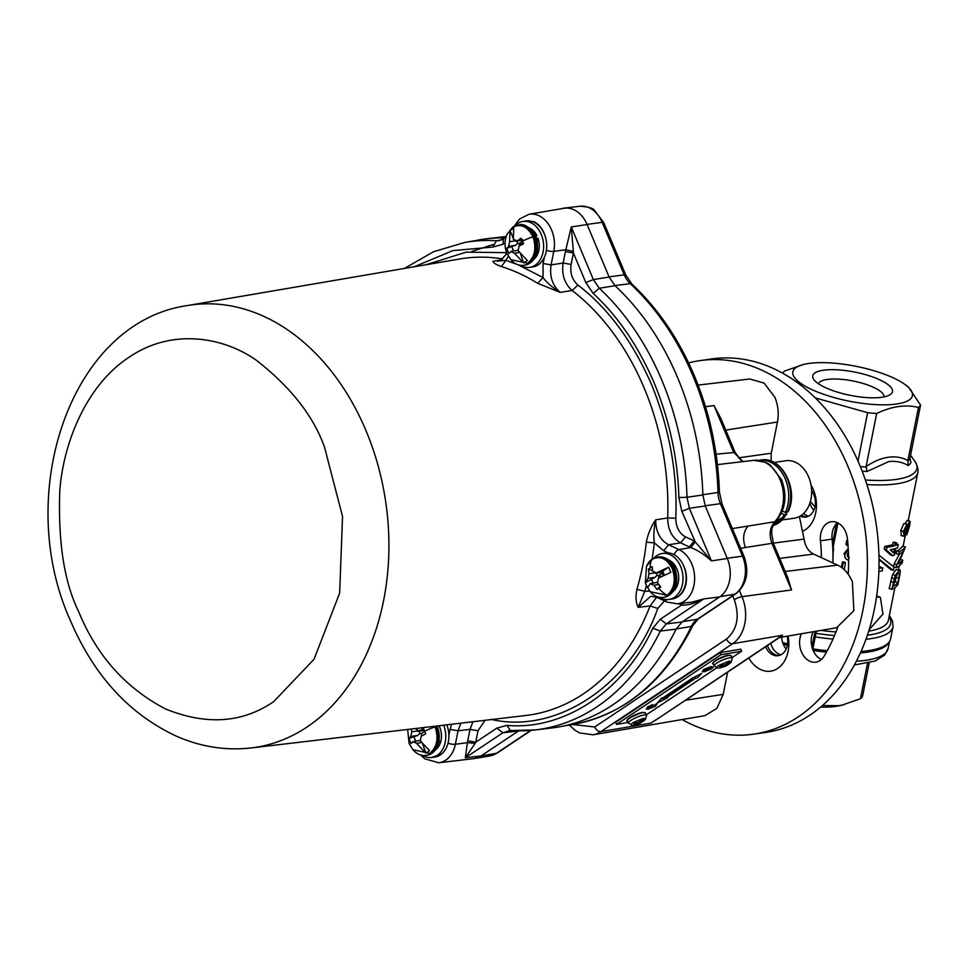 <?xml version="1.0" encoding="UTF-8"?>
<svg xmlns="http://www.w3.org/2000/svg" width="969" height="969" viewBox="0 0 969 969"><rect width="100%" height="100%" fill="white"/><g stroke="black" fill="none" stroke-linecap="round" stroke-linejoin="round"><path stroke-width="1.45" d="M719.01 667.932C716.103 668.259 716.055 667.411 718.865 665.364L729.451 660.967L731.05 662.421L727.44 665.134L720.827 667.702L722.147 666.696L719.773 666.442L721.639 665.194L725.527 664.819L727.307 662.844L729.221 662.517L727.465 664.855L729.306 663.898M723.952 666.43L721.82 667.205M633.302 725.139C630.395 725.466 630.347 724.606 633.145 722.559L643.743 718.174L645.342 719.616L639.891 723.31L639.443 722.293M639.746 722.983L638.244 723.625M787.349 512.104A33.382 24.649 -98.2 0 0 787.24 478.759A33.382 24.649 -98.2 0 0 761.04 460.009C782.007 455.854 799.134 490.144 788.124 511.632L785.411 512.383L781.644 510.905M780.481 513.195L784.248 514.672L786.937 513.97L773.141 525.549A33.382 24.649 -98.2 0 0 786.186 514.394L786.21 512.274M434.827 726.241L435.081 726.847C438.824 738.221 437.067 747.063 429.812 753.361L412.915 749.727C416.803 754.136 421.127 756.026 425.888 755.42A20.325 15.007 81.8 0 1 420.243 754.803M424.156 730.226L419.008 730.965L423.526 728.64L425.718 733.86L421.2 736.186L420.28 740.813L429.558 750.624L425.827 753.119L416.561 743.296L413 741.66L420.074 740.437M413 741.66L411.122 743.598L408.93 738.39L417.748 735.435L419.868 733.339L418.669 730.82M695.257 541.877L711.452 560.894C704.705 554.728 697.837 550.283 690.836 547.57L695.257 541.877L681.837 511.329L678.881 497.545C677.816 458.688 669.627 420.607 654.329 383.3C638.474 346.381 618.089 316.427 593.198 293.437L585.821 282.597L573.394 252.994L571.104 264.428L563.122 263.047L565.399 251.613L573.394 252.994L573.345 251.455L565.823 249.772L571.274 226.964L573.345 251.455M652.549 558.992A20.325 15.007 81.8 0 1 657.321 557.127C652.573 557.902 648.964 560.942 646.48 566.259L651.955 559.392C660.168 555.382 666.963 558.507 672.329 568.791C676.059 580.152 674.303 588.995 667.047 595.293L650.151 591.671C654.039 596.068 658.363 597.958 663.123 597.352A20.325 15.007 81.8 0 1 657.479 596.747M652.573 570.68L648.406 569.094L652.137 566.599L652.694 571.274L656.243 572.909L655.25 573.248L662.881 572.146M663.05 571.928L656.243 572.909L668.622 567.192L670.814 572.4L658.436 578.118L657.515 582.744L660.725 587.032L656.994 589.515L660.034 586.209M513.158 226.94A20.325 15.007 81.8 0 1 517.931 225.087L512.819 227.061L507.09 234.207L512.565 227.352C520.777 223.33 527.572 226.455 532.938 236.739C536.669 248.112 534.912 256.942 527.657 263.253L510.76 259.619L506.957 253.393A24.382 5.463 -22.8 0 1 507.72 250.923L506.775 248.27L508.652 246.332L515.605 245.327L517.712 243.219L516.525 240.7M514.539 240.99L509.573 241.705L508.652 246.332M509.573 241.705L510.009 230.489L513.74 227.994L513.304 239.222L516.852 240.857L515.859 241.196L522.073 240.3M522 240.118L516.852 240.857L521.37 238.531L523.563 243.752L519.045 246.078L518.124 250.692L527.402 260.516L523.672 262.999L514.406 253.188L519.336 252.473M732.346 528.577L774.655 521.782A34.121 25.194 -98.2 0 0 780.033 479.546A34.121 25.194 -98.2 0 0 753.737 460.323L765.716 462.298L770.161 464.89L781.595 479.788C787.458 495.801 785.568 509.585 775.927 521.152C770.125 530.091 772.45 529.571 771.566 532.78L773.468 543.585L771.918 543.343C768.877 534.779 769.798 527.596 774.655 521.782L775.927 521.152M799.377 516.538L804.076 539.103C805.215 546.346 808.388 551.337 813.609 554.074L837.604 565.133C843.624 567.81 848.553 573.333 852.393 581.715L853.871 610.664L836.635 627.73L779.5 637.505L782.492 635.24L779.621 637.42M804.076 539.103L773.274 543.124M725.757 430.091L777.441 422.024C779.015 413.606 778.155 405.369 774.873 397.29L764.153 383.13L749.824 378.988L698.104 385.093M705.493 406.701L713.983 405.551L724.497 427.099M782.504 519.905L794.192 518.221A29.034 21.439 -98.2 0 0 808.679 477.051A29.034 21.439 -98.2 0 0 785.895 460.759L774.025 462.467M460.917 723.153L458.083 730.759L455.382 744.265A28.113 20.761 81.8 0 1 438.751 762.773L474.616 758.521L481.012 755.941L518.524 730.941L502.875 732.782L496.879 728.119L506.969 725.345C563.897 730.735 624.29 690.509 652.803 628.191L660.301 619.239L666.297 623.903L703.869 598.866C695.936 603.009 688.85 605.116 682.624 605.165L678.324 603.699M475.125 743.417L465.29 757.819L467.421 742.654L475.125 743.417L475.731 742.206L467.736 740.825L467.421 742.654L455.382 744.265A5.802 1.696 11.3 0 1 448.029 743.15M439.066 725.745A17.418 12.863 81.8 0 1 439.672 727.053A17.418 12.863 81.8 0 1 436.014 749.449M654.075 558.071A23.22 17.151 81.8 0 1 656.958 555.576A23.22 17.151 81.8 0 1 662.408 553.456L665.509 553.02A23.22 17.151 81.8 0 1 668.356 552.924L663.692 550.767L654.414 542.919C653.36 536.862 653.784 529.171 655.662 519.832C655.759 531.715 660.071 540.024 668.586 544.772L680.589 542.87C672.171 538.122 667.871 529.813 667.665 517.955A230.683 170.35 -98.2 0 0 644.203 388.072A230.683 170.35 -98.2 0 0 644.143 387.939A230.683 170.35 -98.2 0 0 572.194 290.53L560.179 292.372L537.686 283.323A230.174 169.975 -98.2 0 0 501.421 266.572C496.067 264.634 493.245 262.878 492.955 261.315L501.336 259.849M662.408 553.456A23.22 17.151 81.8 0 1 681.897 570.16A23.22 17.151 81.8 0 1 674.497 597.316A23.22 17.151 81.8 0 1 669.046 599.436A23.22 17.151 81.8 0 1 659.756 597.364M669.046 599.436L672.147 598.987A23.22 17.151 -98.2 0 0 676.132 597.716A23.22 17.151 -98.2 0 0 677.597 596.868A23.22 17.151 -98.2 0 0 682.842 564.128A23.22 17.151 -98.2 0 0 668.356 552.924M514.684 226.031A23.22 17.151 81.8 0 1 523.018 221.417A23.22 17.151 81.8 0 1 541.247 234.45A23.22 17.151 81.8 0 1 529.655 267.383A23.22 17.151 81.8 0 1 520.365 265.312M529.655 267.383L532.756 266.935A23.22 17.151 81.8 0 0 544.312 257.427A23.22 17.151 -98.2 0 0 545.111 236.036A23.22 17.151 -98.2 0 0 544.348 234.001A23.22 17.151 -98.2 0 0 526.119 220.968L523.018 221.417M663.692 550.767L668.586 544.772L678.966 549.568A28.113 20.761 81.8 0 1 693.961 585.3A28.113 20.761 81.8 0 1 677.331 603.82L692.302 602.052L703.869 598.866L719.592 596.977L682.079 621.977L676.083 629.123A246.744 182.208 81.8 0 1 551.095 728.07L535.482 729.911A246.332 181.906 -98.2 0 0 660.289 631.061L652.803 628.191M685.483 536.874L694.264 540.932L689.371 546.928L680.589 542.87L685.483 536.874C679.16 533.325 675.926 527.1 675.793 518.185C677.61 473.611 669.591 429.231 651.737 385.032C632.793 341.56 608.181 308.227 577.912 285.043L572.194 290.53C564.527 283.663 561.511 274.493 563.122 263.047L551.095 264.876C549.399 276.407 552.427 285.564 560.179 292.372C552.257 287.321 546.54 282.391 543.028 277.57L537.686 283.323M501.421 266.572L505.854 260.407L498.829 261.012M507.72 250.923L508.967 253.49L511.499 251.25L517.918 250.329M515.605 245.327L506.775 248.27M520.244 238.217L522.751 239.864M510.009 230.489L513.013 237.647M522.497 241.317L518.96 243.667L517.712 243.219M518.96 243.667L519.796 245.666M510.845 251.54L514.406 253.188M520.644 254.157L523.672 262.999M533.858 259.341A17.418 12.863 81.8 0 0 538.025 238.265L536.329 238.507M535.324 235.891L536.935 235.661L535.615 236.545M529.316 227.933A17.418 12.863 81.8 0 1 536.935 235.661M508.374 256.24L505.854 260.407L516.416 264.113M522.642 241.656L522.073 244.479M505.079 242.844L502.899 244.297L492.809 247.071L452.898 250.596L414.308 266.754M505.176 237.829A246.744 182.208 -98.2 0 0 480.527 239.743L465.023 242.395L433.543 251.734L404.339 268.461M502.596 258.941A230.683 170.35 -98.2 0 0 459.875 258.953L187.392 305.562A223.524 165.057 81.8 0 1 365.955 430.539A223.524 165.057 81.8 0 1 366.003 430.672A223.524 165.057 81.8 0 1 251.322 747.935L525.84 715.485A230.683 170.35 -98.2 0 0 650.09 605.976L638.208 607.321L644.76 591.296L636.912 589.334A230.174 169.975 -98.2 0 0 646.335 542.143C647.873 534.113 650.986 526.676 655.662 519.832L667.665 517.955L675.793 518.185M656.994 589.515L653.796 585.228L650.235 583.592L657.309 582.369M648.406 569.094L648.964 573.757L648.043 578.384L654.996 577.379L657.103 575.271L655.916 572.752M663.123 575.719L662.069 573.236L662.142 571.904L663.184 571.904M668.622 567.192L662.711 571.129L664.395 575.126M662.069 573.236L658.351 575.719L657.103 575.271M654.996 577.379L645.378 582.696L646.48 566.259M650.235 583.592L647.571 587.904L645.948 584.44L645.378 582.696L648.043 578.384M653.07 582.987L651.289 578.759M658.351 575.719L659.186 577.718M668.707 559.985A17.418 12.863 81.8 0 1 678.457 574.605A17.418 12.863 81.8 0 1 673.249 591.393M646.335 542.143L654.414 542.919L652.161 559.149M655.577 596.056L656.776 597.328L650.768 596.298L638.208 607.321C635.846 602.548 635.41 596.565 636.912 589.334M491.198 719.398C556.533 734.587 630.964 684.998 657.769 608.423L650.09 605.976L656.643 597.267M646.396 585.542L644.76 591.296L649.654 591.066M682.648 603.19L682.624 605.165M681.582 603.312L681.449 605.14L660.301 619.239M443.657 725.2A23.22 17.151 81.8 0 1 431.811 757.492L434.911 757.043A23.22 17.151 -98.2 0 0 441.731 753.894A23.22 17.151 -98.2 0 0 448.877 735.447L450.088 729.378L458.083 730.759L470.013 729.391L472.92 721.735M485.057 720.306L478.008 730.771L475.731 742.206L496.879 728.119M450.088 729.378L451.566 724.267M426.069 264.743L466.198 252.134L506.666 252.679M518.124 264.803L543.028 277.57L543.1 263.495L551.095 264.876L553.784 251.371A5.802 1.696 -168.7 0 1 546.419 250.256M719.592 596.977A29.034 21.439 -98.2 0 0 727.283 558.471L705.238 505.975L702.864 494.953A246.744 182.208 81.8 0 0 615.036 285.722L609.138 277.049L587.105 224.542A29.034 21.439 -98.2 0 0 573.769 209.679A29.034 21.439 -98.2 0 0 563.91 208.299L529.11 214.246A28.113 20.761 81.8 0 1 538.788 215.639A28.113 20.761 81.8 0 1 553.784 251.371L565.823 249.772L565.399 251.613M441.731 753.894L431.241 757.564M411.292 729.027L411.728 731.825L410.808 736.44L408.93 738.39M425.827 753.119L422.799 744.277M415.301 728.555L419.008 730.965L418.014 731.304L424.228 730.42M424.64 731.425L421.115 733.787L421.951 735.774M419.868 733.339L421.115 733.787M431.811 757.492A23.22 17.151 81.8 0 1 422.52 755.42M446.782 724.824A23.22 17.151 81.8 0 1 448.877 735.447M476.033 240.506A246.744 182.208 81.8 0 1 487.31 238.689A246.744 182.208 81.8 0 1 505.249 237.768M561.56 208.698A29.034 21.439 81.8 0 1 564.479 208.069A29.034 21.439 81.8 0 1 573.769 209.679M742.981 461.595L733.581 452.172L713.983 405.551L720.972 418.717M777.441 422.024L771.227 453.25L771.094 461.147M727.646 672.111L723.213 694.361L716.854 708.387L704.887 715.655L593.052 734.793A35.441 26.175 81.8 0 1 592.774 734.829M660.725 716.769L650.744 723.165L600.877 731.631A35.441 26.175 81.8 0 1 593.052 734.793L579.656 732.964L575.053 730.311L569.336 725.054M655.553 720.221L782.492 635.24L732.625 643.707A5.802 3.694 56.3 0 1 732.552 643.719A5.802 3.694 56.3 0 1 726.496 639.055C737.264 629.705 739.88 616.599 734.32 599.738L732.709 595.899M635.967 724.473L634.15 725.018L636.463 724.255L634.065 723.637L635.93 722.389L638.305 722.644L641.599 720.04L643.513 719.713L641.732 721.699L643.598 721.093M636.463 724.255L635.821 722.474M641.224 720.524L641.757 722.062M641.635 722.099L635.119 724.897M640.933 722.826L636.064 724.691M637.808 722.632L638.377 723.928M627.682 719.955L630.104 717.448L642.205 712.433M667.072 697.268L667.677 697.716L656.97 703.252L661.161 698.831L662.881 698.54L692.69 678.639L690.97 678.93L701.677 673.407L697.486 677.828L695.766 678.118L665.957 698.019L667.677 697.716M656.97 703.252L661.161 698.831M660.931 698.31L662.663 698.019L691.345 678.869M692.472 678.118L700.272 674.133M648.564 706.97L649.024 707.915L654.814 706.292L656.292 704.463L655.771 706.086L648.237 709.114C645.863 709.441 645.729 708.872 647.849 707.418L653.033 705.081L647.655 708.375L654.814 706.292M654.584 705.771L654.814 704.645L656.292 704.463M646.432 708.666L647.631 706.898L652.803 704.56L647.437 707.709M705.311 671.105L703.615 671.081L704.657 669.942L710.301 667.726L710.834 668.901L705.311 671.105L711.525 667.629M703.736 670.705L705.093 670.584M711.718 668.743L704.281 671.783L702.307 671.687L703.785 670.1L711.331 667.047L713.196 667.169L711.718 668.743M702.307 671.687L703.555 669.579L711.101 666.527L713.196 667.169M721.53 665.279L722.147 666.696M726.932 663.317L727.465 664.855M727.344 664.904L725.599 666.103L725.151 665.085M723.516 665.437L724.085 666.733M726.641 665.63L720.827 667.702M713.39 662.76L715.812 660.252L727.913 655.226M711.488 668.222L710.749 668.695M656.061 703.942L656.788 704.511M655.722 705.444L654.717 706.086M628.094 722.426L616.575 724.388L720.912 654.741L741.624 651.229L732.031 657.636M716.588 667.944L646.323 714.831M616.575 724.388L615.666 722.305L720.003 652.67L740.716 649.145L741.624 651.229M720.003 652.67L720.912 654.741M785.823 572.982L791.516 589.964L787.64 577.282M572.497 724.509L594.736 726.98L726.496 639.055M848.226 574.242A163.434 120.689 -98.2 0 0 847.439 538.897A18.29 13.505 -98.2 0 0 831.329 521.746A18.29 13.505 -98.2 0 0 827.041 523.417A18.29 13.505 -98.2 0 0 820.452 540.799A126.854 93.678 81.8 0 1 821.373 557.647M837.398 522.715A18.29 13.505 -98.2 0 0 832.08 539.115A126.854 93.678 81.8 0 1 832.88 562.953M682.14 719.543A188.689 139.33 -98.2 0 0 753.882 734.139A188.689 139.33 -98.2 0 0 798.165 716.915A188.689 139.33 -98.2 0 0 858.28 496.285A188.689 139.33 -98.2 0 0 699.909 360.638A188.689 139.33 -98.2 0 0 688.608 362.927M753.882 734.139L765.51 732.455A188.689 139.33 -98.2 0 0 809.781 715.231A188.689 139.33 -98.2 0 0 869.908 494.602A188.689 139.33 -98.2 0 0 711.537 358.966L699.909 360.638M800.188 516.089A15.964 11.785 -98.2 0 0 805.748 517.058A15.964 11.785 -98.2 0 0 809.503 515.593A15.964 11.785 -98.2 0 0 811.647 490.702M802.853 531.157A30.184 22.299 -98.2 0 0 805.372 529.752A30.184 22.299 -98.2 0 0 811.053 485.142M765.619 646.771A15.964 11.785 -98.2 0 0 778.143 655.71A15.964 11.785 -98.2 0 0 781.886 654.257A15.964 11.785 -98.2 0 0 787.131 636.197M748.831 657.975A30.184 22.299 -98.2 0 0 777.768 668.404A30.184 22.299 -98.2 0 0 788.076 636.039M767.4 645.584A15.964 11.785 -98.2 0 0 779.197 655.492M801.424 515.278A15.964 11.785 -98.2 0 0 806.802 516.828M813.112 631.752A18.29 13.505 -98.2 0 0 821.361 659.526M801.339 633.774A18.29 13.505 -98.2 0 0 802.15 653.397A18.29 13.505 -98.2 0 0 815.813 662.166A18.29 13.505 -98.2 0 0 824.062 656.255A163.434 120.689 -98.2 0 0 837.616 627.537M846.845 544.421A81.275 23.68 -168.7 0 1 845.961 544.324L846.773 540.29L847.56 540.121M845.356 558.108L844.156 553.408L848.226 548.636M841.383 567.337L842.461 561.923A81.275 23.68 11.3 0 0 844.677 562.141L844.508 563.025M846.918 572.522A81.275 23.68 11.3 0 0 848.323 572.631M810.411 501.518L814.929 506.775M833.413 545.692L832.977 558.786M878.992 567.059A81.275 23.68 11.3 0 0 880.118 566.901A81.275 23.68 11.3 0 0 880.7 566.817L880.446 568.1M879.028 559.077L893.321 570.438L890.802 569.578L879.028 559.561M876.679 595.935L880.361 597.304L876.691 596.88M896.543 543.984L898.251 544.578L897.621 547.764A84.182 24.528 11.3 0 1 895.659 548.43L894.302 555.237A84.182 24.528 -168.7 0 1 892.764 555.697L890.378 554.789L884.237 549.084L884.77 546.395A81.275 23.68 11.3 0 0 892.582 544.748L893.043 542.47A81.275 23.68 11.3 0 0 894.302 542.095L896.737 542.979A84.182 24.528 -168.7 0 1 895.429 543.379L893.043 542.47M889.179 588.558L892.582 574.556L896.046 569.542L899.813 569.833L895.211 575.38L891.783 589.382L889.179 588.558M893.539 566.659L894.084 563.958L899.414 554.111M894.084 563.958L896.676 564.782L903.883 550.828A84.182 24.528 -168.7 0 1 898.735 554.45L896.131 553.614L896.676 550.937A81.275 23.68 11.3 0 0 902.563 546.262L905.373 546.916A84.182 24.528 -168.7 0 1 899.268 551.761L896.676 550.937M901.473 535.482L900.722 530.576L903.883 523.49L906.972 524.168L903.326 531.412L904.138 536.269L906.1 532.369L906.814 534.815L909.479 526.47C910.303 522.521 910.315 520.813 909.503 521.358L907.311 526.276L906.548 524.277L903.883 523.49M905.179 523.66L907.105 520.45L909.891 521.152L906.742 520.644M811.937 389.623A60.962 17.757 -168.7 0 1 803.652 364.441A60.962 17.757 -168.7 0 1 893.297 377.862A60.962 17.757 -168.7 0 1 905.24 384.669A60.962 17.757 -168.7 0 1 889.372 404.691A60.962 17.757 -168.7 0 1 811.937 389.623M782.649 373.198A71.125 20.724 11.3 0 1 784.599 371.03L803.652 364.441M789.88 377.522L783.933 373.925M823.323 370.231A40.637 11.846 -168.7 0 1 873.735 377.341A40.637 11.846 -168.7 0 1 889.881 394.831A40.637 11.846 -168.7 0 1 881.911 397.254A40.637 11.846 -168.7 0 1 842.836 393.644A40.637 11.846 -168.7 0 1 813.948 379.715A40.637 11.846 -168.7 0 1 823.323 370.231M884.031 396.878A33.382 9.726 11.3 0 0 863.815 383.688A33.382 9.726 11.3 0 0 827.199 379.448A33.382 9.726 11.3 0 0 818.563 383.845M782.637 642.58A87.089 25.376 11.3 0 0 787.591 643.84M812.87 648.879A87.089 25.376 11.3 0 0 827.247 650.732M861.066 651.483A87.089 25.376 11.3 0 0 868.006 650.72A87.089 25.376 11.3 0 0 885.06 645.548A87.089 25.376 11.3 0 0 890.632 638.777L893.018 626.798A87.089 25.376 11.3 0 1 870.392 638.728A87.089 25.376 11.3 0 1 865.983 639.274M783.109 643.888A85.345 24.867 11.3 0 0 787.409 644.979M813.015 650.066A85.345 24.867 11.3 0 0 826.654 651.798M860.642 652.44A85.345 24.867 11.3 0 0 866.419 651.774A85.345 24.867 11.3 0 0 883.147 646.711L885.06 645.548M889.203 641.962A86.507 25.206 -168.7 0 1 867.267 652.161A86.507 25.206 -168.7 0 1 860.424 652.912M826.472 652.137A86.507 25.206 -168.7 0 1 813.173 650.441M787.349 645.318A86.507 25.206 -168.7 0 1 783.279 644.288M820.586 707.116A60.962 17.757 11.3 0 0 836.368 706.304A60.962 17.757 11.3 0 0 841.383 705.347L860.448 698.746L867.521 663.208M822.427 705.529L838.779 705.698L844.556 704.56M869.217 662.832L862.543 696.336A71.125 20.724 -168.7 0 1 860.448 698.746M857.989 461.062L867.618 412.697L815.268 397.884M907.892 460.457L918.455 407.452C905.555 404.279 891.637 406.29 876.679 413.484L866.116 466.489C881.717 456.193 895.635 454.17 907.892 460.457L908.256 465.556C902.248 462.068 895.744 460.747 888.718 461.595L867.037 471.515L866.116 466.489M867.618 412.697A71.125 20.724 11.3 0 0 876.679 413.484M918.455 407.452A71.125 20.724 11.3 0 0 920.55 405.042L909.903 458.543L910.969 462.443A72.82 21.221 -168.7 0 1 908.256 465.556M905.24 384.669L908.389 386.982L920.55 405.042M909.855 458.955L910.969 462.443M906.827 532.272L907.057 529.122L909.261 523.672M909.007 523.817L909.043 527.075L907.662 526.736M909.043 527.075L907.287 532.393M906.342 529.583L904.622 533.822L904.283 530.891L906.088 526.712L906.342 529.583L904.731 529.122M905.252 534.743L906.814 534.815M900.988 535.578L904.138 536.269M900.722 530.576L903.326 531.412M896.676 564.782L896.107 567.64L893.806 566.913M899.268 551.761L898.735 554.45M896.107 567.64A84.182 24.528 -168.7 0 0 902.212 562.807L902.745 560.118A84.182 24.528 -168.7 0 1 898.469 563.97L905.373 546.916M902.745 560.118L900.746 559.646M894.024 578.663L891.419 577.839M895.211 575.38L892.582 574.556M891.783 589.382A84.182 24.528 -168.7 0 0 897.875 584.549L899.341 577.185C900.698 571.02 900.504 568.73 898.772 570.293L896.046 569.542M893.261 586.209L894.993 578.275L898.215 572.994L899.535 573.418L897.96 582.49A84.182 24.528 -168.7 0 1 893.261 586.209M893.866 583.181A81.275 23.68 11.3 0 0 895.174 581.8L896.507 574.968M898.13 573.067L899.535 573.418L898.215 572.994M895.174 581.8L897.96 582.49M895.429 543.379L894.981 545.644A84.182 24.528 -168.7 0 1 886.877 547.352L886.344 550.053L892.764 555.697M886.344 550.053L884.237 549.084M894.981 545.644L892.582 544.748M886.877 547.352L884.77 546.395M898.251 544.578A84.182 24.528 -168.7 0 1 896.289 545.256L896.737 542.979M893.527 552.911L890.208 549.823A84.182 24.528 11.3 0 0 894.351 548.817L893.527 552.911M891.359 550.876L891.637 549.52M848.008 545.426A84.182 24.528 -168.7 0 1 846.676 545.293L847.657 541.211M847.294 556.376L848.553 556.763M849.304 557.732L847.172 554.559L848.42 552.487M848.299 549.895L844.871 554.365C844.362 557.623 845.683 559.561 848.808 560.179M844.181 569.615L845.477 563.122L844.677 562.141M845.477 563.122A84.182 24.528 -168.7 0 1 843.175 562.892L842.17 567.919M893.321 570.438L893.987 567.083L878.944 555.189M878.968 568.282A84.182 24.528 -168.7 0 0 882.82 567.773L882.178 570.959A84.182 24.528 -168.7 0 1 878.859 571.395M869.193 629.668L882.953 614.043L880.361 597.304M813.778 510.336A15.964 11.785 81.8 0 1 809.963 502.984M808.679 516.089A15.964 11.785 81.8 0 1 803.604 513.473M781.062 654.741A15.964 11.785 81.8 0 1 770.743 643.355M786.174 648.988A15.964 11.785 81.8 0 1 781.632 637.142M702.864 494.723L718.005 492.47A246.332 181.906 -98.2 0 0 692.823 375.584A246.332 181.906 -98.2 0 0 630.225 283.651L614.879 285.564M727.186 558.253L742.496 556.17L720.427 503.686A23.631 17.454 -98.2 0 1 718.005 492.47L719.422 492.034L721.99 503.928A5.802 1.296 -22.8 0 0 720.427 503.686L705.153 505.757M728.506 655.504A9.872 2.083 -23.5 0 1 731.232 655.795L728.046 655.177C715.183 658.411 710.592 664.916 713.123 663.656A9.872 2.083 -23.5 0 1 715.655 660.834A9.872 2.083 -23.5 0 1 728.506 655.504M721.202 667.629L718.09 668.041L714.141 665.994A9.872 2.083 -23.5 0 1 716.672 663.171A9.872 2.083 -23.5 0 1 729.524 657.842A9.872 2.083 -23.5 0 1 732.249 658.133L731.05 662.421M642.798 712.699A9.872 2.083 -23.5 0 1 645.524 713.002L642.338 712.372C629.475 715.606 624.884 722.123 627.415 720.863A9.872 2.083 -23.5 0 1 629.947 718.029A9.872 2.083 -23.5 0 1 642.798 712.699M635.494 724.836L632.382 725.248L628.433 723.201A9.872 2.083 -23.5 0 1 630.964 720.379A9.872 2.083 -23.5 0 1 643.816 715.037A9.872 2.083 -23.5 0 1 646.541 715.34L645.342 719.616M785.411 512.383A33.382 24.649 -98.2 0 0 785.302 479.037A33.382 24.649 -98.2 0 0 759.102 460.299L758.824 460.336M773.965 522.57L782.407 517.555M436.983 725.987A20.325 15.007 81.8 0 1 437.176 726.435A20.325 15.007 81.8 0 1 431.811 753.397A20.325 15.007 81.8 0 1 427.038 755.251L432.138 753.264L439.308 741.467L437.455 725.926M435.82 726.12A20.325 15.007 81.8 0 1 436.026 726.605A20.325 15.007 81.8 0 1 430.66 753.567A20.325 15.007 81.8 0 1 425.888 755.42L427.038 755.251M435.081 726.847A24.382 5.463 157.2 0 0 424.567 731.232M409.875 741.043A24.382 5.463 157.2 0 0 409.112 743.514L412.915 749.727M678.881 497.545L687.009 497.279A246.332 181.906 -98.2 0 0 661.863 380.272A246.332 181.906 -98.2 0 0 599.254 288.241L593.198 293.437M324.567 447.351L342.541 516.489L339.647 593.113L314.041 659.247L273.827 701.508C242.674 723.019 206.627 725.527 165.663 709.029C125.595 688.099 96.549 655.516 78.525 611.282C64.317 582.454 58.067 542.543 59.763 491.574C63.118 442.021 87.21 384.269 129.265 357.137C170.738 328.624 222.192 336.037 256.591 360.432C290.991 387.358 313.641 416.331 324.567 447.351M682.842 564.128C686.173 570.341 687.215 576.93 685.979 583.919C684.453 590.775 681.171 595.378 676.132 597.716M677.331 603.82L667.156 602.124A5.802 3.525 -65.2 0 1 665.594 599.46M674.412 568.367A20.325 15.007 81.8 0 1 669.046 595.329A20.325 15.007 81.8 0 1 664.274 597.183C675.72 592.955 679.281 583.374 674.945 568.452C671.614 560.627 666.127 556.8 658.46 556.969A20.325 15.007 81.8 0 1 674.412 568.367M658.46 556.969L657.321 557.127A20.325 15.007 81.8 0 1 673.261 568.537A20.325 15.007 81.8 0 1 667.895 595.499A20.325 15.007 81.8 0 1 663.123 597.352L664.274 597.183M651.955 559.392A24.382 15.504 56.3 0 0 650.138 567.798M658.775 588.353A24.382 15.504 56.3 0 0 667.047 595.293M523.43 221.356L533.895 221.635C539.176 224.275 542.919 229.072 545.111 236.036M510.76 259.619C514.648 264.016 518.984 265.918 523.732 265.3A20.325 15.007 81.8 0 0 528.505 263.447A20.325 15.007 81.8 0 0 533.871 236.484A20.325 15.007 81.8 0 0 517.931 225.087L519.069 224.917A20.325 15.007 81.8 0 1 535.021 236.327A20.325 15.007 81.8 0 1 529.655 263.277A20.325 15.007 81.8 0 1 524.883 265.143L523.732 265.3A20.325 15.007 81.8 0 1 518.088 264.694M522.412 241.124A24.382 5.463 -22.8 0 1 532.938 236.739M594.736 726.98A5.802 3.694 56.3 0 0 600.804 731.643A5.802 3.694 56.3 0 0 600.877 731.631L732.625 643.707A35.441 26.175 81.8 0 0 741.988 596.674L791.516 589.964L771.918 543.343L745.403 547.497C742.387 539.067 743.271 531.92 748.032 526.058M734.32 599.738A5.802 1.296 -22.8 0 1 741.915 596.686A5.802 1.296 -22.8 0 1 741.988 596.674L739.48 590.727M481.012 755.941L465.29 757.819L502.875 732.782L510.166 730.541M530.794 730.384L496.431 753.313A5.802 3.694 -123.7 0 0 497.4 752.937L490.12 755.868A28.622 21.136 -98.2 0 0 496.431 753.313L481.024 755.929M682.467 621.71L697.426 619.179A23.631 17.454 -98.2 0 0 691.333 626.459A5.802 2.641 25.8 0 0 692.799 625.574C664.879 681.316 625.078 714.238 573.382 724.364A246.332 181.906 -98.2 0 0 691.333 626.459L676.18 628.929M506.969 725.345L510.481 730.578L535.482 729.911A246.332 181.906 -98.2 0 1 510.942 730.565M682.079 621.977L666.297 623.903L660.289 631.061L676.083 629.123M519.348 244.612L523.478 243.558M511.789 246.744L513.558 250.959M492.809 247.071L496.443 240.748A246.332 181.906 -98.2 0 0 465.023 242.395M505.988 237.284L499.398 240.591L496.443 240.748L501.954 239.803M689.371 546.928L690.836 547.57L678.966 549.568A5.802 3.525 -65.2 0 0 674.267 554.777M653.796 585.228L658.726 584.513M653.93 573.042L648.964 573.757M659.538 586.851L660.192 586.415M657.769 608.423L664.48 600.889M467.736 740.825L470.013 729.391L478.008 730.771M577.912 285.043C572.158 279.896 569.893 273.028 571.104 264.428M544.312 257.427L543.1 263.495M585.821 282.597L593.355 279.569L571.274 226.964L587.105 224.542M609.138 277.049L593.355 279.569L599.254 288.241L615.036 285.722M702.864 494.953L687.009 497.279L689.371 508.301L681.837 511.329M727.283 558.471L711.452 560.894L689.371 508.301L705.238 505.975M411.728 731.825L416.694 731.098M410.808 736.44L417.748 735.435M421.491 742.581L416.561 743.296M413.945 736.852L415.713 741.067M502.923 236.848L506.218 236.497A246.332 181.906 -98.2 0 0 502.923 236.848L487.31 238.689M609.077 276.88L624.23 274.833A23.631 17.454 -98.2 0 0 630.225 283.651A5.802 2.883 -47.1 0 1 631.861 284.05L625.78 275.075L603.723 222.591A5.802 1.296 -22.8 0 0 602.161 222.337A28.622 21.136 -98.2 0 0 580.092 206.227L564.479 208.069M625.78 275.075A5.802 1.296 -22.8 0 0 624.23 274.833L602.161 222.337L587.032 224.396M503.565 238.907L502.899 244.297M735.895 593.767A5.802 3.694 -123.7 0 1 734.926 594.154A28.622 21.136 -98.2 0 0 742.496 556.17A5.802 1.296 -22.8 0 1 744.047 556.424C749.497 572.025 746.784 584.477 735.895 593.767L698.395 618.803A5.802 3.694 56.3 0 1 697.426 619.179L734.926 594.154L720.04 596.674M773.359 525.028A33.382 24.649 -98.2 0 0 784.248 514.672M658.835 575.404L661.379 576.579M738.463 457.852L771.227 453.25M813.609 554.074L779.706 558.41M837.604 565.133L785.181 571.456M723.213 694.361L685.471 700.26M716.079 454.182L735.144 452.414L740.716 459.972L743.574 461.523M740.619 548.248L745.403 547.497M493.1 244.563L471.818 251.455M832.08 539.115L820.452 540.799M908.219 520.728L917.788 472.678A81.275 23.68 -168.7 0 1 896.664 483.822A81.275 23.68 -168.7 0 1 866.892 484.524M917.788 472.678C917.389 474.083 919.92 469.25 914.554 460.832A79.579 23.183 -168.7 0 1 865.39 479.97M821.046 630.395A81.275 23.68 11.3 0 0 835.968 631.945M868.745 631.134A81.275 23.68 11.3 0 0 888.403 620.208L894.92 587.541M889.118 616.672A84.182 24.528 -168.7 0 1 867.4 635.24M834.539 635.519A84.182 24.528 -168.7 0 1 815.971 633.338M856.39 661.246A86.507 25.206 11.3 0 0 865.632 660.325A86.507 25.206 11.3 0 0 888.113 648.467L889.494 641.526M815.256 636.899A87.089 25.376 11.3 0 0 833.013 639.068M860.327 466.549A71.125 20.724 11.3 0 0 866.068 467.01M907.783 460.99A71.125 20.724 11.3 0 0 909.903 458.543M867.037 471.515A72.82 21.221 -168.7 0 1 862.168 471.164M890.584 581.533L893.176 582.357M898.844 578.093L896.046 577.403M833.703 549.859A5.802 1.865 -2.2 0 0 832.856 549.932M836.465 523.635L832.492 543.597M812.652 649.133A5.802 1.696 11.3 0 0 812.894 648.782L816.395 631.194M815.002 631.437L811.937 646.795M631.861 284.05C657.975 308.493 678.821 339.077 694.385 375.827C709.732 412.649 718.077 451.384 719.422 492.034M251.322 747.923C226.262 750.745 201.734 747.038 177.727 736.779C129.991 714.965 94.211 676.217 70.398 620.56C13.3 494.517 70.119 322.241 187.392 305.562M519.069 224.917C526.203 222.046 537.686 234.922 537.298 242.674C538.34 251.795 535.905 258.614 529.995 263.156L524.883 265.143M507.09 234.207C504.425 240.736 504.389 247.131 506.957 253.393M732.249 658.133L731.232 655.795M646.541 715.34L645.524 713.002M761.04 460.009L759.102 460.299M573.382 724.364L562.359 726.241M529.11 214.246L519.59 218.958L514.2 226.262M497.448 261.339L501.167 259.946L506.932 253.333M650.151 591.671L645.948 584.44M667.156 602.124L656.776 597.34M420.655 755.021L424.749 758.812L438.751 762.773M407.646 729.451L409.112 743.514M510.481 730.578L508.664 730.626M490.12 755.868L474.616 758.521M655.504 720.258L779.657 637.396M636.778 723.976L636.112 722.426M641.454 722.087L640.933 720.863M628.433 723.201L627.415 720.863M727.162 664.879L726.641 663.668M714.141 665.994L713.123 663.656M787.652 577.318L773.468 543.597M735.144 452.414L720.972 418.693M753.737 460.323L717.448 464.611M580.092 206.227C588.51 206.869 593.282 208.226 594.409 210.309L603.723 222.591M744.047 556.424L721.99 503.928M698.395 618.803L692.799 625.574M497.4 752.937L531.254 730.347M854.416 664.976L875.116 661.028L884.649 655.08L888.113 648.467M898.505 569.506L899.244 565.799M903.108 546.383L905.421 534.779M889.348 615.497L892.57 621.068L893.018 626.798M910.533 455.369L914.554 460.832M832.807 548.757L837.943 522.981M812.894 648.782L812.761 649.424"/></g></svg>
